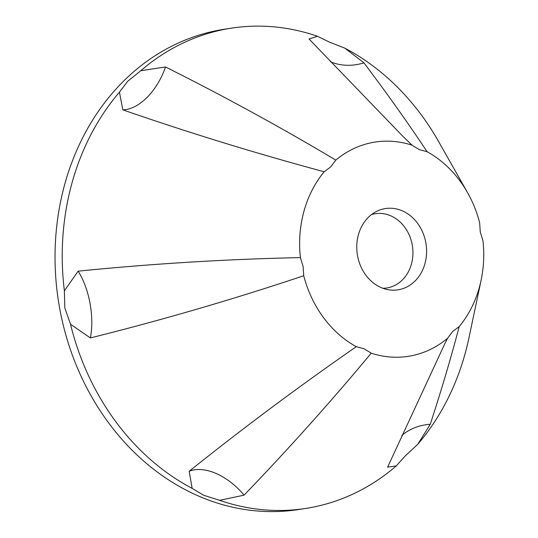 <?xml version="1.0" encoding="UTF-8"?>
<svg xmlns="http://www.w3.org/2000/svg" width="538" height="538" viewBox="0 0 538 538"><rect width="100%" height="100%" fill="white"/><g stroke="black" fill="none" stroke-linecap="round" stroke-linejoin="round"><path stroke-width="0.81" d="M317.487 36.281L329.256 42.025L344.952 48.218L363.93 62.852C387.306 93.82 408.355 123.437 427.078 151.709L419.284 149.638L412.142 145.22L402.666 136.107L309.02 38.978L317.487 36.281A242.994 205.361 -98.8 0 0 231.3 28.178L224.097 29.294A242.994 205.361 -98.8 0 0 217.493 30.451A242.994 205.361 -98.8 0 0 59.052 304.817A242.994 205.361 -98.8 0 0 298.603 509.54L305.806 508.423A242.994 205.361 -98.8 0 1 219.618 500.32L244.084 495.142C288.98 448.484 331.361 401.16 371.227 353.177L364.085 348.752L356.29 346.68A108.414 91.621 -98.8 0 1 303.728 275.752C233.512 299.256 162.395 319.982 90.371 337.931A51.776 24.062 -99.9 0 0 90.007 303.298A51.776 24.062 -99.9 0 0 78.118 271.165L64.372 290.809L64.822 307.938L70.498 324.212L90.371 337.931M363.93 62.852A51.776 44.419 -39.7 0 1 330.446 61.742M165.496 66.961C224.366 96.45 281.132 127.499 335.793 160.102L330.709 166.908L324.185 171.77C255.537 153.236 188.421 132.597 122.839 109.853A51.776 30.592 -67.1 0 0 147.089 97.391A51.776 30.592 -67.1 0 0 165.496 66.961L140.774 70.734L127.647 81.332L119.436 92.193L122.839 109.853M78.118 271.165C152.072 263.721 226.162 259.195 300.392 257.588L303.109 266.465L303.728 275.752M219.618 500.32L203.606 495.236L192.147 488.376L189.174 471.268A51.776 31.372 -132.5 0 1 216.121 473.48A51.776 31.372 -132.5 0 1 244.084 495.142M427.078 151.709A108.414 91.621 -98.8 0 1 467.542 192.617A108.414 91.621 -98.8 0 1 479.64 222.645L480.259 231.925L482.976 240.802A108.414 91.621 -98.8 0 1 481.12 280.13L469.001 337.635A242.994 205.361 -98.8 0 1 417.67 444.408L405.222 455.928L396.331 465.868L387.602 467.159L445.074 343.177L447.582 338.288L452.66 331.482L459.183 326.627C451.227 357.044 441.59 389.593 430.259 424.267A51.776 45.205 -159.4 0 0 401.805 435.457M371.489 214.595A37.573 31.755 -98.8 0 1 374.266 213.902A37.573 31.755 -98.8 0 1 375.289 213.721A37.573 31.755 -98.8 0 1 412.323 245.375A37.573 31.755 -98.8 0 1 387.824 287.796A37.573 31.755 -98.8 0 1 386.802 287.971A37.573 31.755 -98.8 0 1 382.921 288.294M399.109 289.639A41.123 34.755 -98.8 0 1 388.167 289.706A41.123 34.755 -98.8 0 1 357.34 254.528A41.123 34.755 -98.8 0 1 376.055 211.656A41.123 34.755 -98.8 0 1 384.26 208.757A41.123 34.755 -98.8 0 1 425.8 242.544A41.123 34.755 -98.8 0 1 399.109 289.639M335.793 160.102A108.414 91.621 -98.8 0 1 372.114 142.583A108.414 91.621 -98.8 0 1 412.142 145.22M140.774 70.734A242.994 205.361 -98.8 0 1 224.696 29.334A242.994 205.361 -98.8 0 1 231.3 28.178M396.331 465.868A242.994 205.361 -98.8 0 1 312.41 507.267A242.994 205.361 -98.8 0 1 305.806 508.423M344.952 48.218A242.994 205.361 -98.8 0 1 438.571 141.487L467.542 192.617M192.147 488.376A242.994 205.361 -98.8 0 1 70.498 324.212M64.372 290.809A242.994 205.361 -98.8 0 1 119.436 92.193M300.392 257.588A108.414 91.621 -98.8 0 1 324.185 171.77M189.174 471.268C242.705 428.369 298.415 386.835 356.29 346.68M447.582 338.288A108.414 91.621 -98.8 0 1 371.227 353.177M417.67 444.408L430.259 424.267M481.12 280.13A108.414 91.621 -98.8 0 1 459.183 326.627M445.074 343.17L444.825 343.661"/></g></svg>
